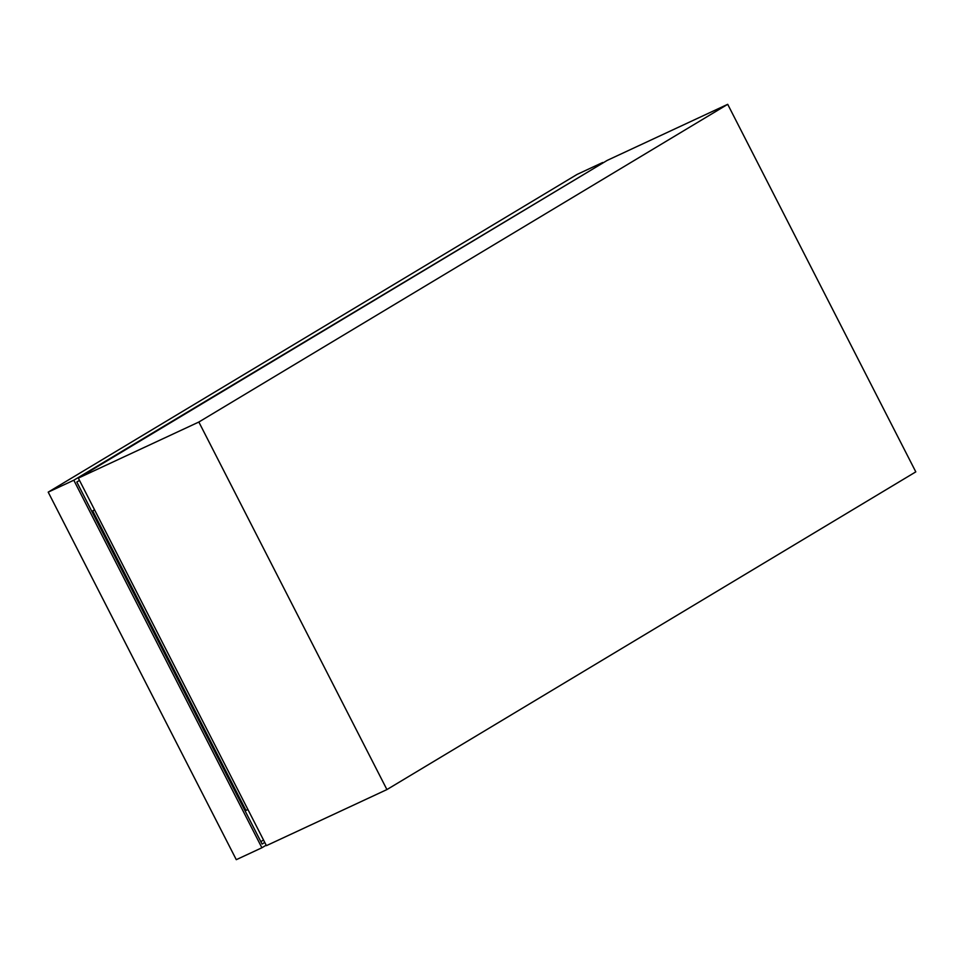 <?xml version="1.0" encoding="UTF-8"?>
<svg xmlns="http://www.w3.org/2000/svg" width="964" height="964" viewBox="0 0 964 964"><rect width="100%" height="100%" fill="white"/><g stroke="black" fill="none" stroke-linecap="round" stroke-linejoin="round"><path stroke-width="1.45" d="M915.8 471.866L727.712 104.317L198.849 422.027L386.926 789.576L915.8 471.866M94.532 509.775L92.701 510.872L245.989 810.423L247.917 809.519M92.701 510.872L94.629 509.968M727.712 104.317L607.2 160.398L78.325 478.108L266.413 845.657L386.926 789.576M198.849 422.027L78.325 478.108M263.521 840.018L260.834 841.632M266.172 845.199L261.895 847.766L73.806 480.217L602.922 162.976M264.763 842.44L262.075 844.054L76.807 482.024L79.506 480.397M602.681 162.506L577.075 174.424L48.2 492.134L73.806 480.217M261.895 847.766L236.288 859.683L48.2 492.134"/></g></svg>
